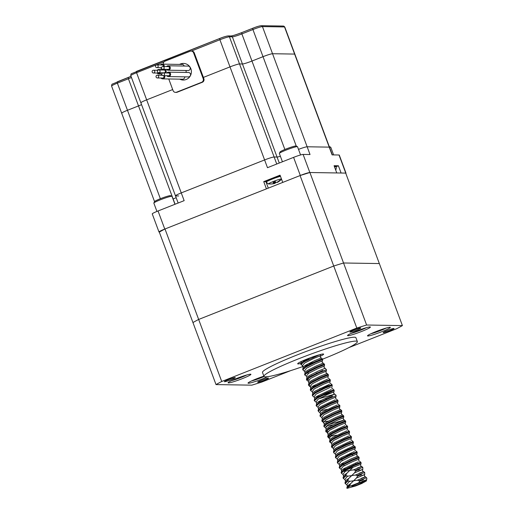 <?xml version="1.0" encoding="UTF-8"?>
<svg xmlns="http://www.w3.org/2000/svg" width="514" height="514" viewBox="0 0 514 514"><rect width="100%" height="100%" fill="white"/><g stroke="black" fill="none" stroke-linecap="round" stroke-linejoin="round"><path stroke-width="0.77" d="M175.081 204.238L173.122 198.963A8.308 0.745 -20.4 0 0 176.167 197.684A8.308 0.745 -20.4 0 1 173.122 198.963L128.423 78.77L117.378 83.139L127.472 110.279L138.517 105.916A8.308 0.745 -20.4 0 0 141.562 104.631A8.308 0.745 -20.4 0 1 138.517 105.916L127.472 110.279A8.308 0.745 -20.4 0 0 121.683 113.208A8.308 0.745 -20.4 0 1 127.472 110.279L160.362 198.719M178.66 195.956L175.73 195.911A8.308 0.745 -20.4 0 1 175.473 195.828A8.308 0.745 -20.4 0 1 181.269 192.898L264.601 159.938A8.308 0.745 -20.4 0 1 274.123 156.995L277.052 157.04L279.282 163.028M178.152 203.024L175.473 195.828A8.308 0.745 -20.4 0 1 181.269 192.898L264.601 159.938A8.308 0.745 -20.4 0 1 274.123 156.995L277.052 157.04A8.308 0.745 -20.4 0 0 280.387 156.275A8.308 0.745 -20.4 0 1 277.052 157.04L242.447 63.987A8.308 0.745 -20.4 0 0 251.969 61.044L263.014 56.675A8.308 0.745 -20.4 0 1 272.542 53.726L294.618 54.079A8.308 0.745 -20.4 0 1 294.875 54.163L329.48 147.216A8.308 0.745 -20.4 0 0 329.23 147.132A8.308 0.745 -20.4 0 1 329.48 147.216L332.34 154.894M284.865 149.49L251.969 61.044L263.014 56.675A8.308 0.745 -20.4 0 1 272.542 53.726L294.618 54.079L329.23 147.132L307.147 146.779A8.308 0.745 -20.4 0 0 298.505 149.381A8.308 0.745 -20.4 0 1 307.147 146.779L329.23 147.132L332.108 154.887L339.028 154.997A8.308 0.745 -20.4 0 1 339.285 155.08L346.012 173.173A8.308 0.745 -20.4 0 1 345.826 173.443M336.342 166.6L338.411 165.778L341.103 173.019L345.755 173.096A8.308 0.745 -20.4 0 1 346.012 173.173M290.641 370.645L261.626 382.12A111.589 9.997 -20.4 0 1 251.809 385.159L216.015 384.588A111.589 9.997 -20.4 0 1 221.72 381.484L356.806 328.054L333.734 266.021A111.589 9.997 -20.4 0 1 343.545 262.988L379.338 263.56L345.697 173.089L309.903 172.518A111.589 9.997 159.6 0 0 300.086 175.557L165 228.981A111.589 9.997 159.6 0 0 159.301 232.084L159.237 232.084A8.308 0.745 -20.4 0 1 158.987 232A8.308 0.745 -20.4 0 1 164.776 229.071L266.432 188.863L263.74 181.628L280.053 175.178L282.745 182.412L300.317 175.467A8.308 0.745 -20.4 0 1 309.846 172.518L336.779 172.948L334.087 165.714L338.411 165.778M163.317 64.147A2.769 2.686 90.9 0 1 165.02 61.179L190.116 51.252A2.769 2.686 90.9 0 1 191.124 51.066L191.786 51.079A2.769 2.686 90.9 0 1 194.253 52.858L203.39 77.408L229.996 66.891L267.486 167.692L293.59 157.368A8.308 0.745 -20.4 0 1 303.112 154.425L310.032 154.534L262.448 26.587L284.531 26.94L294.618 54.079A8.308 0.745 -20.4 0 1 294.875 54.163L284.782 27.024A8.308 0.745 -20.4 0 0 284.531 26.94A1.381 1.343 -89.1 0 0 283.298 26.053L284.782 27.024M158.987 232L152.253 213.908A8.308 0.745 -20.4 0 1 158.042 210.978L184.147 200.653L146.657 99.844L172.691 89.552L146.657 99.844A8.308 0.745 -20.4 0 0 140.868 102.774A8.308 0.745 -20.4 0 1 146.657 99.844L136.57 72.705L164.056 61.834M263.74 181.628L265.899 181.66A9.001 0.803 159.6 0 0 266.085 181.654M191.272 51.072L219.902 39.745L229.996 66.891A8.308 0.745 -20.4 0 1 239.518 63.942L242.447 63.987L239.518 63.942A8.308 0.745 -20.4 0 0 229.996 66.891L203.39 77.408L203.865 78.706A2.769 2.686 90.9 0 1 202.317 82.279L177.221 92.205A2.769 2.686 90.9 0 1 176.212 92.392L175.55 92.379A2.769 2.686 90.9 0 1 173.083 90.605L168.759 78.976M166.491 66.589A2.217 2.152 90.9 0 1 170.301 68.034A2.217 2.152 90.9 0 1 166.446 69.351M168.187 65.786L188.137 66.1A2.217 2.152 90.9 0 1 190.251 68.349A2.217 2.152 90.9 0 1 188.066 70.534L168.117 70.212M162.848 66.531L168.174 66.614A1.381 1.343 90.9 0 1 169.492 68.021A1.381 1.343 90.9 0 1 168.129 69.384L162.809 69.294A1.381 1.343 90.9 0 1 161.981 66.839A1.381 1.343 90.9 0 1 164.172 67.932A1.381 1.343 90.9 0 1 162.809 69.294M157.47 71.825A1.381 1.343 90.9 0 1 158.749 69.949A1.381 1.343 90.9 0 1 160.072 71.35A1.381 1.343 90.9 0 1 157.47 71.825M158.749 69.949L164.069 70.032A1.381 1.343 90.9 0 1 165.392 71.44A1.381 1.343 90.9 0 1 164.024 72.802L158.704 72.718M155.588 66.756A1.381 1.343 90.9 0 1 156.866 64.873A1.381 1.343 90.9 0 1 158.183 66.28A1.381 1.343 90.9 0 1 155.588 66.756M156.866 64.873L162.186 64.963A1.381 1.343 90.9 0 1 163.497 66.537M191.124 51.066A2.769 2.686 90.9 0 1 193.592 52.846L203.203 78.693A2.769 2.686 90.9 0 1 201.655 82.272L176.553 92.199A2.769 2.686 90.9 0 1 175.55 92.379M179.527 64.411A8.308 8.063 90.9 0 1 190.867 68.748A8.308 8.063 90.9 0 1 179.714 79.15M180.189 64.417A8.308 8.063 90.9 0 1 183.8 63.434M183.537 80.03A8.308 8.063 90.9 0 1 180.382 79.162M296.289 146.137L252.92 29.536L241.876 33.905L251.969 61.044A8.308 0.745 -20.4 0 1 242.447 63.987L232.354 36.847A1.381 1.343 -89.1 0 0 231.12 35.961C232.624 35.826 236.151 34.714 241.702 32.62L252.721 28.27M141.125 102.858A8.308 0.745 -20.4 0 1 140.868 102.774L175.473 195.828M121.94 113.292A8.308 0.745 -20.4 0 1 121.683 113.208L154.541 201.565M163.882 73.129A1.381 1.343 90.9 0 1 163.124 75.674A1.381 1.343 90.9 0 1 161.807 74.267A1.381 1.343 90.9 0 1 163.882 73.129M163.169 72.904L168.489 72.988A1.381 1.343 90.9 0 1 169.755 74.774A1.381 1.343 90.9 0 1 168.444 75.757L163.124 75.674M166.812 72.962A2.217 2.152 90.9 0 1 170.526 75.018A2.217 2.152 90.9 0 1 166.767 75.731M168.502 72.159L188.458 72.48A2.217 2.152 90.9 0 1 190.476 75.34A2.217 2.152 90.9 0 1 188.387 76.907L168.431 76.586M158.659 76.933A1.381 1.343 90.9 0 1 156.018 76.554A1.381 1.343 90.9 0 1 157.38 75.192A1.381 1.343 90.9 0 1 158.659 76.933M163.625 75.68A1.381 1.343 90.9 0 1 162.655 78.044L157.335 77.961M164.615 75.699A2.217 2.152 90.9 0 1 160.978 78.019M161.023 75.25A2.217 2.152 90.9 0 1 161.846 74.626M184.777 76.849A2.217 2.152 90.9 0 1 182.598 79.195L162.642 78.88M153.532 73.001A1.381 1.343 90.9 0 1 152.118 71.594A1.381 1.343 90.9 0 1 153.487 70.232A1.381 1.343 90.9 0 1 154.804 71.594A1.381 1.343 90.9 0 1 153.532 73.001M159.681 72.731A1.381 1.343 90.9 0 1 158.762 73.084L153.442 73.001M160.676 72.744A2.217 2.152 90.9 0 1 157.085 73.059M157.13 70.29A2.217 2.152 90.9 0 1 160.124 69.968M160.509 64.937A2.217 2.152 90.9 0 1 162.199 64.128L182.149 64.449A2.217 2.152 90.9 0 1 184.179 66.036M185.785 70.495A2.217 2.152 90.9 0 1 186.042 72.442M162.199 64.128A2.217 2.152 90.9 0 1 164.307 66.55M161.602 68.484A2.217 2.152 90.9 0 1 160.464 67.7M162.392 70.007A2.217 2.152 90.9 0 1 163.401 69.306M164.769 69.326A2.217 2.152 90.9 0 1 165.604 72.943M335.584 169.736A14.771 14.771 0 0 0 335.629 169.684C335.976 169.961 336.22 168.958 336.362 166.69L336.169 165.977A8.616 0.771 159.6 0 0 334.254 166.17M274.515 181.924L274.964 183.357A14.771 3.38 72.8 0 0 275.6 182.509A14.18 11.693 177.9 0 0 276.185 182.309M274.964 183.357L274.56 183.485A14.771 14.392 -107 0 1 270.878 183.973A14.18 3.283 107 0 1 270.582 184.012A14.18 3.283 107 0 1 270.3 183.961A14.771 14.199 105.4 0 0 273.956 183.472L273.872 182.181L274.2 183.357M273.956 183.472L274.187 183.344A14.771 3.38 72.8 0 1 273.043 182.47A14.18 10.145 144.9 0 0 274.135 182.078L274.56 183.485M277.354 182.052L277.483 182.329A14.771 14.392 -107 0 0 280.509 180.157A14.18 1.735 -149.2 0 1 279.937 180.151A14.771 14.199 105.4 0 1 276.879 182.316L276.474 182.438A14.771 3.187 -115.9 0 1 275.215 181.609A14.18 10.145 144.9 0 1 274.135 182.078M280.226 175.634A8.616 0.771 159.6 0 0 271.99 178.403A8.616 0.771 159.6 0 0 265.989 181.448L266.303 182.11A8.552 0.765 159.6 0 1 272.259 179.09A8.552 0.765 159.6 0 1 280.483 176.328M275.6 182.509L275.176 181.628M261.69 380.154A5.815 0.52 -20.4 0 1 268.539 378.15A5.815 0.52 -20.4 0 1 263.271 380.662A5.815 0.52 -20.4 0 1 257.636 382.198A5.815 0.52 -20.4 0 1 261.69 380.154M356.806 328.054A111.589 9.997 -20.4 0 1 366.617 325.021L343.545 262.988A111.589 9.997 159.6 0 0 333.734 266.021L198.648 319.451L333.734 266.021L300.086 175.557M366.617 325.021L402.411 325.593L379.338 263.56L343.545 262.988L309.903 172.518M402.411 325.593A111.589 9.997 -20.4 0 1 396.712 328.697L348.961 347.58M216.015 384.588L192.943 322.548A111.589 9.997 -20.4 0 1 198.648 319.451A111.589 9.997 159.6 0 0 192.943 322.548L159.301 232.084M221.72 381.484L165 228.981M235.104 377.559A5.815 0.52 -20.4 0 1 235.283 377.617A5.815 0.52 -20.4 0 1 230.015 380.129A5.815 0.52 -20.4 0 1 224.387 381.671A5.815 0.52 -20.4 0 1 229.038 379.383A5.815 0.52 -20.4 0 1 235.104 377.559M356.735 330.027A5.815 0.52 -20.4 0 1 349.886 332.031A5.815 0.52 -20.4 0 1 355.155 329.519A5.815 0.52 -20.4 0 1 360.789 327.977A5.815 0.52 -20.4 0 1 356.735 330.027M267.608 376.685A12.182 1.092 -20.4 0 1 256.531 381.08A12.182 1.092 -20.4 0 1 248.403 383.245A12.182 1.092 -20.4 0 1 248.031 383.123A12.182 1.092 -20.4 0 1 263.881 376.171M228.454 382.924A12.182 1.092 -20.4 0 1 228.081 382.801A12.182 1.092 -20.4 0 1 239.119 377.533A12.182 1.092 -20.4 0 1 250.916 374.308A12.182 1.092 -20.4 0 1 241.162 379.094A12.182 1.092 -20.4 0 1 228.454 382.924M347.933 335.674A12.182 1.092 -20.4 0 1 347.56 335.552A12.182 1.092 -20.4 0 1 358.599 330.277A12.182 1.092 -20.4 0 1 370.395 327.058A12.182 1.092 -20.4 0 1 360.642 331.845A12.182 1.092 -20.4 0 1 347.933 335.674M367.883 335.989A12.182 1.092 -20.4 0 1 367.51 335.867A12.182 1.092 -20.4 0 1 378.548 330.598A12.182 1.092 -20.4 0 1 390.351 327.373A12.182 1.092 -20.4 0 1 380.591 332.16A12.182 1.092 -20.4 0 1 367.883 335.989M383.322 332.622A5.815 0.52 -20.4 0 1 383.142 332.564A5.815 0.52 -20.4 0 1 388.411 330.052A5.815 0.52 -20.4 0 1 394.039 328.51A5.815 0.52 -20.4 0 1 389.387 330.798A5.815 0.52 -20.4 0 1 383.322 332.622M303.099 366.45A49.839 4.465 -20.4 0 1 263.939 376.338L262.5 372.464A49.839 4.465 -20.4 0 1 307.655 350.901A49.839 4.465 -20.4 0 1 355.926 337.717L357.371 341.592A49.839 4.465 -20.4 0 1 322.625 359.157A49.839 4.465 -20.4 0 1 314.484 362.299M300.587 363.514A13.846 1.24 -20.4 0 1 297.677 363.79A13.846 1.24 -20.4 0 1 310.225 357.802A13.846 1.24 -20.4 0 1 323.634 354.14A13.846 1.24 -20.4 0 1 320.216 356.337M263.939 376.338A49.839 4.465 -20.4 0 1 309.1 354.782A49.839 4.465 -20.4 0 1 357.371 341.592M370.967 333.721A10.383 0.932 159.6 0 0 386.329 328.009M382.827 329.089L374.854 332.038M351.011 333.406A10.383 0.932 159.6 0 0 366.379 327.688M362.878 328.774L354.898 331.716M251.487 380.977A10.383 0.932 159.6 0 0 264.093 376.537M263.354 376.344L255.374 379.293M231.531 380.656A10.383 0.932 159.6 0 0 246.9 374.944M243.398 376.023L235.425 378.972M282.437 161.781L279.353 153.48A9.689 0.867 -20.4 0 1 279.359 153.397A9.689 0.867 -20.4 0 1 288.129 149.291A9.689 0.867 -20.4 0 1 297.452 146.663A9.689 0.867 -20.4 0 1 297.516 146.728L300.574 154.952M279.359 153.397L280.014 151.983A8.584 0.771 -20.4 0 1 287.782 148.347A8.584 0.771 -20.4 0 1 296.038 146.027L297.452 146.663M329.506 147.28A9.689 0.867 -20.4 0 1 330.708 147.197A9.689 0.867 -20.4 0 1 330.772 147.261L333.618 154.913M329.23 146.541A8.584 0.771 -20.4 0 1 329.288 146.561L330.708 147.197M156.937 211.427L153.847 203.12A9.689 0.867 -20.4 0 1 153.859 203.03A9.689 0.867 -20.4 0 1 162.63 198.924A9.689 0.867 -20.4 0 1 171.952 196.303A9.689 0.867 -20.4 0 1 172.017 196.361L174.959 204.289M153.859 203.03L154.508 201.623A8.584 0.771 -20.4 0 1 162.276 197.986A8.584 0.771 -20.4 0 1 170.532 195.661L171.952 196.303M359.594 469.34L355.585 471.01L354.564 472.829L351.711 475.591L355.392 475.064L357.249 475.489L364.709 472.533L364.734 474.589C364.143 475.604 364.42 476.349 365.563 476.825L366.887 478.399L366.373 480.95L361.644 483.558L355.611 485.948L347.239 488.3A11.077 0.989 -20.4 0 1 346.899 488.191A11.077 0.989 -20.4 0 1 348.55 486.97L350.021 486.032L348.55 486.97M352.636 467.656L349.79 470.419L346.108 470.946L344.348 470.695L360.886 464.251C360.295 465.26 360.577 466.005 361.721 466.487L362.788 467.367L362.813 469.423C362.222 470.432 362.498 471.177 363.642 471.659L364.709 472.533M355.881 484.304A5.815 0.52 -20.4 0 1 362.73 482.305A5.815 0.52 -20.4 0 1 358.676 484.349A5.815 0.52 -20.4 0 1 351.827 486.353A5.815 0.52 -20.4 0 1 355.881 484.304M363.437 479.678L359.434 481.355L358.9 482.73L350.118 486.205M358.9 482.73L366.373 480.95M342.253 460.615L341.251 457.923A5.815 0.52 -20.4 0 1 341.29 457.826A5.815 0.52 -20.4 0 1 345.305 455.873A5.815 0.52 -20.4 0 1 352.064 453.817A5.815 0.52 -20.4 0 1 352.154 453.868L352.79 455.584M359.434 481.355L359.177 480.661L366.63 477.705M350.021 486.032L349.764 485.338C347.091 486.944 346.25 487.934 347.239 488.3M361.515 474.506L357.506 476.182L357.249 475.489M357.506 476.182L356.485 477.994L353.638 480.763L349.957 481.29L348.1 480.86L345.164 483.533L345.402 480.789L348.865 478.354L351.711 475.591L348.036 476.118L346.173 475.694L343.243 478.367L343.481 475.617L346.944 473.188L349.79 470.419L353.471 469.892L355.328 470.323L362.788 467.367M348.1 480.86L347.708 480.249L344.907 482.845M355.585 471.01L355.328 470.323M346.173 475.694L345.787 475.077L342.986 477.673M347.843 480.172L348.865 478.354M361.239 478.341C367.812 475.855 366.501 476.491 357.314 480.237L359.177 480.661M349.764 485.338L350.786 483.526L353.638 480.763L357.314 480.237M345.916 475L346.944 473.188M353.131 467.22L344.348 470.695M310.128 357.84L320.222 354.544M319.464 354.75L303.748 362.036L300.947 364.638M307.205 364.272L319.194 360.783M304.481 370.999L306.543 368.204L315.641 363.623L322.439 360.86L322.67 359.498L315.39 362.376L305.669 367.208L302.868 369.804C303.761 370.845 304.314 371.249 304.526 371.005L305.149 373.203L309.229 372.926M314.279 368.095L324.591 364.67L317.311 367.549L307.597 372.38L304.789 374.976L306.447 376.177L306.909 377.449M316.2 373.26L326.512 369.836L319.239 372.714L309.518 377.546L306.717 380.142L308.368 381.349L308.998 383.54L310.026 383.63M318.121 378.433L324.964 376.293M310.25 386.509L312.313 383.714L321.404 379.133L328.202 376.37L328.44 375.008L321.16 377.886L311.439 382.718L308.638 385.314L309.82 385.686M320.042 383.605L326.885 381.465M312.216 391.687L314.234 388.886L323.325 384.299L330.129 381.536L330.361 380.174L323.081 383.052L313.36 387.884L310.559 390.479L312.216 391.687L312.673 392.959M321.963 388.77L332.282 385.346L325.002 388.224L315.281 393.056L312.48 395.651C313.373 396.692 313.925 397.097 314.138 396.853L314.6 398.132M323.891 393.942L334.203 390.518L326.93 393.396L317.209 398.228L314.407 400.824L316.059 402.025L316.521 403.297M325.812 399.108L332.654 396.969M317.941 407.184L320.004 404.396L329.095 399.808L335.893 397.046L336.13 395.684L328.851 398.562L319.13 403.394L316.328 405.989L317.986 407.197L318.609 409.388L319.637 409.478M327.733 404.28L334.575 402.141M319.862 412.356L321.925 409.562L331.016 404.981L337.82 402.218L338.051 400.856L330.772 403.734L321.051 408.566L318.25 411.161C319.143 412.202 319.695 412.607 319.907 412.363L320.363 413.635M329.654 409.452L336.497 407.313M338.154 407.955L339.741 407.384L339.696 406.092L332.693 408.9L322.972 413.731L320.171 416.327L321.828 417.535L322.291 418.807M331.581 414.618L341.894 411.194L334.614 414.072L324.899 418.904L322.092 421.499L322.503 421.788L328.35 421.139M333.502 419.79L340.345 417.651M325.67 427.873L327.694 425.072L336.786 420.484L343.583 417.721L343.815 416.366L336.541 419.244L326.82 424.076L324.019 426.671L325.67 427.873L326.133 429.145M335.424 424.956L342.266 422.816M328.054 434.317L327.392 433L329.615 430.244L338.707 425.656L345.504 422.894L345.742 421.531L338.463 424.41L328.742 429.241L325.94 431.837L327.122 432.216M337.345 430.128L344.187 427.989M329.982 439.483L329.313 438.166L331.536 435.409L340.628 430.828L347.432 428.066L347.663 426.704L340.384 429.582L330.663 434.414L327.861 437.009L329.05 437.382M339.272 435.3L346.108 433.161M331.395 443.376L333.464 440.582L342.555 435.994L349.353 433.231L349.584 431.869L342.305 434.748L332.59 439.586L329.782 442.181L330.971 442.554M341.193 440.466L348.036 438.326M333.316 448.542L335.385 445.747L344.476 441.166L351.274 438.403L351.505 437.041L344.232 439.92L334.511 444.751L331.71 447.347L332.892 447.72M343.114 445.638L349.957 443.498M351.615 444.147L353.195 443.569L353.433 442.213L346.153 445.092L336.432 449.923L333.631 452.519C334.518 453.56 335.07 453.958 335.289 453.721L335.912 455.918L336.94 456.008M345.035 450.804L351.878 448.664M337.165 458.886L339.227 456.091L348.319 451.504L355.123 448.741L355.354 447.379L348.074 450.258L338.353 455.089L335.552 457.685L337.21 458.893L337.833 461.084L338.861 461.174M352.328 454.337L357.275 452.551L349.995 455.43L340.274 460.261L337.473 462.857C338.366 463.898 338.919 464.303 339.131 464.058L339.76 466.256L340.788 466.346M354.249 459.51L359.196 457.717L351.923 460.595L342.202 465.433L339.394 468.029L341.052 469.231L341.514 470.503L343.905 468.665L358.213 461.893M356.17 464.675L361.124 462.889L353.844 465.768L344.123 470.599L341.322 473.195L342.973 474.403L344.997 471.595L346.108 470.946M310.719 357.622L303.491 361.348L300.69 363.944L301.018 364.208M318.937 360.089L322.413 358.804L315.133 361.683L305.412 366.514L302.611 369.11L302.945 369.38M320.858 365.261L324.334 363.976L317.054 366.855L307.333 371.686L304.532 374.282L304.866 374.545M322.786 370.433L309.261 376.852L306.453 379.448L308.593 379.788M324.707 375.599L328.183 374.314L320.903 377.192L311.182 382.024L308.381 384.62L308.708 384.883M326.628 380.771L330.104 379.486L322.824 382.365L313.103 387.196L310.302 389.792L310.636 390.055M319.612 388.661L332.025 384.652L324.745 387.53L315.024 392.362L312.223 394.958L312.557 395.227M330.476 391.109L333.946 389.824L326.666 392.702L316.952 397.534L314.144 400.13L314.478 400.393M332.397 396.281L318.873 402.7L316.071 405.295L316.399 405.565M334.318 401.447L337.794 400.162L330.515 403.04L320.794 407.872L317.993 410.468L318.32 410.731M320.132 410.802L327.302 409.337M336.24 406.619L339.715 405.334L332.436 408.212L322.715 413.044L319.914 415.64L320.248 415.903M338.161 411.785L341.637 410.5L334.357 413.378L324.642 418.21L321.835 420.805L322.169 421.075M340.088 416.957L343.558 415.672L336.284 418.55L326.563 423.382L323.762 425.977L324.09 426.241M325.895 426.312L333.072 424.847M342.009 422.129L345.485 420.837L338.206 423.716L328.485 428.547L325.683 431.143L327.816 431.484M343.93 427.295L347.406 426.01L340.127 428.888L330.406 433.72L327.604 436.315L328.009 436.604L336.914 435.185M345.851 432.467L349.327 431.182L342.048 434.06L332.327 438.892L329.525 441.487L329.859 441.751M347.779 437.632L351.248 436.347L343.969 439.226L334.254 444.057L331.446 446.653L331.781 446.923M349.7 442.805L353.176 441.52L345.896 444.398L336.175 449.23L333.374 451.825L333.702 452.089M351.621 447.977L355.097 446.685L347.817 449.564L338.096 454.402L335.295 456.997L335.629 457.261M353.542 453.142L357.018 451.857L349.738 454.736L340.017 459.567L337.216 462.163L337.55 462.427M355.47 458.315L358.939 457.03L351.66 459.908L341.945 464.74L339.137 467.335L339.471 467.599M357.391 463.48L360.86 462.195L353.587 465.074L343.866 469.905L341.065 472.501L341.392 472.771M293.59 157.368L300.317 175.467M158.042 210.978L164.776 229.071M339.028 154.997L345.755 173.096M303.112 154.425L309.846 172.518M283.298 26.053L261.215 25.7A1.381 1.343 -89.1 0 1 262.448 26.587A8.308 0.745 -20.4 0 0 252.92 29.536L252.747 28.251L241.702 32.62L241.876 33.905A8.308 0.745 -20.4 0 1 232.354 36.847L229.424 36.802A1.381 1.343 -89.1 0 0 228.19 35.916C226.141 36.166 223.32 37.014 219.722 38.466L219.902 39.745A8.308 0.745 -20.4 0 1 229.424 36.802L276.744 164.03M265.899 181.66L268.302 188.124M193.592 52.846L194.253 52.858M203.203 78.693L203.865 78.706M201.655 82.272L202.317 82.279M176.553 92.199L177.221 92.205M140.868 102.774L130.774 75.635C130.858 74.209 131.179 73.521 131.751 73.566L219.696 38.479M130.774 75.635A8.308 0.745 -20.4 0 1 136.57 72.705L136.39 71.427L219.754 38.46A6.92 0.623 -20.4 0 1 227.689 36.006M241.676 32.639A9.689 0.867 -20.4 0 1 231.319 35.98M261.215 25.7C259.165 25.951 256.345 26.799 252.747 28.251L252.772 28.244A6.92 0.623 -20.4 0 1 260.714 25.79M121.683 113.208L111.589 86.069C111.666 84.649 111.994 83.955 112.566 84.007L128.224 77.505M111.589 86.069A8.308 0.745 -20.4 0 1 117.378 83.139L117.205 81.861L131.038 76.329A9.689 0.867 -20.4 0 1 128.275 77.485L128.423 78.77A8.308 0.745 -20.4 0 0 131.468 77.492M336.362 166.69A8.552 0.765 159.6 0 0 334.518 166.864M281.46 178.949A6.92 0.617 159.6 0 0 273.512 181.397A6.92 0.617 159.6 0 0 268.816 183.903A14.771 14.771 0 0 0 270.582 184.012M358.483 470.933C365.056 468.447 363.751 469.083 354.564 472.829M359.318 473.176C365.891 470.689 364.58 471.319 355.392 475.064M350.786 483.526L347.323 485.955L346.899 488.191M357.397 468.003C363.963 465.517 362.659 466.147 353.471 469.892M348.036 476.118L346.918 476.767L344.855 479.562M360.41 476.105C366.977 473.619 365.672 474.249 356.485 477.994M349.957 481.29L348.839 481.939L346.777 484.734M362.331 481.271C368.429 479.022 367.947 479.292 360.886 482.081M303.414 360.539L308.721 359.382M322.67 359.498L321.346 357.93C320.203 357.448 319.926 356.703 320.511 355.688L313.713 358.451L304.622 363.038L302.399 365.795L303.228 368.03L304.256 368.127M304.629 365.801L310.642 364.554M309.505 370.465L312.57 369.727M324.7 371.77L326.281 371.198L326.512 369.836L325.189 368.268C324.045 367.786 323.769 367.041 324.36 366.026L317.562 368.789L308.471 373.376L306.402 376.171M311.426 375.638L314.491 374.892M328.44 375.008L327.116 373.434C325.972 372.958 325.69 372.207 326.281 371.198L319.483 373.961L310.392 378.542L308.323 381.337M313.347 380.803L316.412 380.064M312.313 386.477L318.333 385.23M317.196 391.148L320.254 390.402M330.463 387.28L316.161 394.052L314.093 396.847M316.161 396.814L321.121 395.844L332.385 392.452M318.847 398.774L334.807 394.116C333.657 393.634 333.38 392.889 333.971 391.874L327.174 394.636L318.082 399.224L316.014 402.019M318.082 401.987L324.103 400.74M322.965 406.651L326.024 405.912M324.887 411.823L327.945 411.078M338.989 410.198L340.57 409.626C339.426 409.144 339.15 408.399 339.741 407.384L332.944 410.146L323.846 414.734L321.828 417.535M326.808 416.995L329.872 416.25M343.815 416.366L342.497 414.792C341.347 414.31 341.071 413.564 341.662 412.556L334.865 415.318L325.773 419.899L323.544 422.662L324.212 423.979M328.729 422.161L331.793 421.422M330.656 427.333L333.714 426.588M332.577 432.499L335.636 431.76M334.498 437.671L337.563 436.926M336.419 442.843L339.484 442.098M338.341 448.009L341.405 447.27M352.443 446.383L354.03 445.811C352.887 445.33 352.61 444.584 353.195 443.569L346.397 446.332L337.306 450.919L335.244 453.714M340.268 453.181L343.326 452.436M356.292 456.721L357.873 456.149C356.729 455.667 356.453 454.922 357.044 453.913L350.246 456.676L341.148 461.257L339.086 464.052M341.155 464.02L343.391 463.667M360.886 464.251L361.124 462.889L359.8 461.321C358.65 460.84 358.374 460.094 358.965 459.079L352.167 461.842L343.076 466.429L341.007 469.224M343.076 469.192L345.312 468.839M301.891 361.22L301.185 361.888L301.307 362.865L302.335 362.955M321.346 357.93L314.549 360.693L305.457 365.274L303.106 367.054L302.868 369.804M322.439 360.86C321.848 361.869 322.124 362.614 323.267 363.096L316.47 365.859L307.378 370.446L305.027 372.226L304.789 374.976M325.189 368.268L318.391 371.031L309.299 375.612L306.948 377.398L306.453 379.448M307.089 378.375L308.104 378.465M327.116 373.434L320.318 376.197L311.221 380.784L308.875 382.564L308.638 385.314C309.524 386.355 310.077 386.759 310.295 386.515L310.919 388.712L311.947 388.802M327.45 379.178L313.148 385.956L310.797 387.736L310.302 389.792M329.378 384.35L315.069 391.122L312.718 392.902L312.48 395.651M312.853 393.885L313.868 393.975M331.299 389.516L316.99 396.294L314.639 398.074L314.401 400.817M314.78 399.05L315.795 399.14M336.124 395.684L335.867 394.99L334.55 394.187L318.911 401.46L316.56 403.246L316.328 405.989M316.701 404.222L317.716 404.312M335.141 399.86L320.839 406.632L318.487 408.412L318.25 411.161M337.062 405.026L322.76 411.804L320.408 413.584L320.171 416.327M320.543 414.56L321.558 414.65M341.662 412.556L341.637 410.5L340.57 409.626L333.772 412.389L324.681 416.97L322.329 418.749L321.835 420.805L323.698 422.694M322.471 419.732L323.486 419.822M342.497 414.792L335.693 417.554L326.602 422.142L324.25 423.921L324.019 426.671M324.392 424.898L325.407 424.988M328.459 424.622L344.419 419.964L337.621 422.726L328.523 427.307L326.178 429.094L325.683 431.15L327.598 433.045M326.313 430.07L327.328 430.16M344.753 425.708L330.451 432.48L328.099 434.259L328.221 435.236L332.301 434.96M346.68 430.873L332.372 437.652L330.02 439.431L329.525 441.487L331.44 443.383L331.903 444.655M330.161 440.408L331.177 440.498M348.601 436.045L334.293 442.817L331.941 444.597L331.446 446.653L333.361 448.555L333.824 449.827L336.214 447.99L350.522 441.211M332.083 445.58L333.098 445.67M334.004 450.752L335.019 450.836M355.354 447.379L355.097 446.685L353.78 445.882L338.141 453.155L335.79 454.941L335.552 457.685M354.371 451.555L340.062 458.327L337.711 460.107L337.473 462.857M358.965 459.079L359.196 457.717L357.873 456.149L351.075 458.912L341.983 463.499L339.632 465.279L339.394 468.023M341.694 471.428L345.761 471.145M161.499 67.719L156.821 67.642M228.19 35.916L231.12 35.961M162.199 75.269L157.38 75.192M157.83 70.302L153.487 70.232M162.887 69.551L158.82 69.486M161.839 73.965L158.749 73.913M277.258 182.451A14.771 14.771 0 0 0 281.55 179.2M268.816 183.903C268.732 184.34 267.897 183.742 266.303 182.11M349.886 453.425L352.064 453.817M343.089 462.857L344.174 465.787M345.389 469.038L345.646 469.732M354.024 458.906L354.281 459.6M355.547 462.992L356.208 464.772M345.357 480.841L344.9 479.568L343.243 478.367M347.284 486.013L346.821 484.741L345.164 483.533M301.217 361.535L300.69 363.944L302.547 365.827M328.202 376.37C327.617 377.379 327.893 378.124 329.037 378.606L330.361 380.174M330.129 381.536C329.538 382.551 329.815 383.296 330.958 383.778L332.025 384.652L332.05 386.708C331.459 387.717 331.736 388.462 332.879 388.944L334.203 390.511L333.971 391.874M335.893 397.046C335.301 398.054 335.584 398.806 336.728 399.282L338.051 400.856M337.82 402.218C337.229 403.227 337.505 403.972 338.649 404.454L339.972 406.021M343.583 417.721C342.992 418.737 343.275 419.482 344.419 419.964L345.742 421.531M345.504 422.894C344.92 423.909 345.196 424.654 346.34 425.129L347.663 426.704M347.432 428.066C346.841 429.074 347.117 429.82 348.261 430.302L349.584 431.869M349.353 433.231C348.762 434.246 349.038 434.992 350.182 435.474L351.505 437.041M351.274 438.403C350.683 439.412 350.959 440.157 352.109 440.639L353.433 442.213M355.123 448.741C354.531 449.756 354.808 450.502 355.951 450.977L357.018 451.857L357.044 453.913M343.436 475.675L342.922 474.39M320.511 355.688L320.749 354.326M324.36 366.026L324.591 364.67M329.519 438.211C329.307 438.455 328.754 438.05 327.861 437.009L328.099 434.259M306.46 379.454L306.717 380.142M310.302 389.785L310.559 390.479M333.869 449.769L333.631 452.519M341.553 470.445L341.322 473.195M323.267 363.096L324.591 364.664"/></g></svg>
